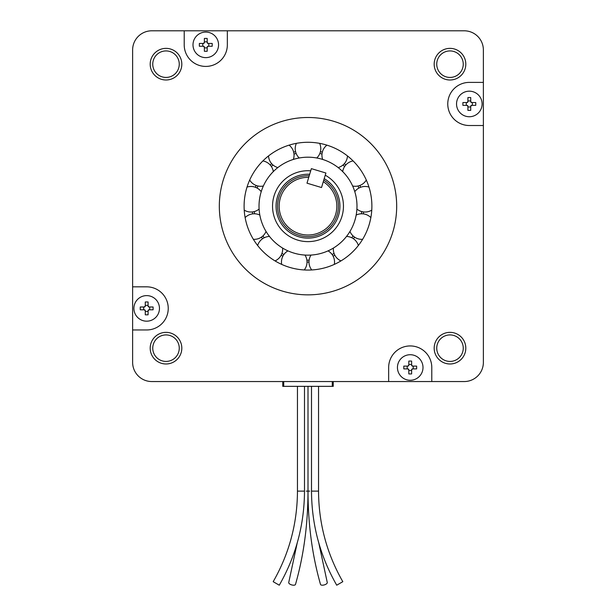 <?xml version="1.0" encoding="UTF-8"?>
<svg xmlns="http://www.w3.org/2000/svg" width="616" height="616" viewBox="0 0 616 616"><rect width="100%" height="100%" fill="white"/><g stroke="black" fill="none" stroke-linecap="round" stroke-linejoin="round"><path stroke-width="0.92" d="M132.625 329.96L146.677 329.96A21.56 21.56 0 0 0 168.237 308.4A21.56 21.56 0 0 0 146.677 286.833L132.625 286.833L132.625 362.385A19.165 19.165 0 0 0 151.79 381.55L431.785 381.55L431.785 367.498A21.56 21.56 0 0 0 410.218 345.938A21.56 21.56 0 0 0 388.658 367.498L388.658 381.55M431.785 381.55L464.21 381.55A19.165 19.165 0 0 0 483.375 362.385L483.375 82.39L469.323 82.39A21.56 21.56 0 0 0 447.763 103.958A21.56 21.56 0 0 0 469.323 125.518L483.375 125.518M483.375 82.39L483.375 49.965A19.165 19.165 0 0 0 464.21 30.8L184.215 30.8L184.215 44.852A21.56 21.56 0 0 0 205.782 66.42A21.56 21.56 0 0 0 227.343 44.852L227.343 30.8M184.215 30.8L151.79 30.8A19.165 19.165 0 0 0 132.625 49.965L132.625 286.833M434.18 64.179A15.816 15.816 0 0 1 457.904 50.489A15.816 15.816 0 0 1 457.904 77.878A15.816 15.816 0 0 1 434.18 64.179M150.196 64.179A15.816 15.816 0 0 1 173.912 50.489A15.816 15.816 0 0 1 173.912 77.878A15.816 15.816 0 0 1 150.196 64.179M434.18 348.171A15.816 15.816 0 0 1 457.904 334.473A15.816 15.816 0 0 1 457.904 361.861A15.816 15.816 0 0 1 434.18 348.171M150.196 348.171A15.816 15.816 0 0 1 173.912 334.473A15.816 15.816 0 0 1 173.912 361.861A15.816 15.816 0 0 1 150.196 348.171M396.681 206.175A88.681 88.681 0 0 0 263.663 129.375A88.681 88.681 0 0 0 263.663 282.975A88.681 88.681 0 0 0 396.681 206.175M371.887 206.175A63.887 63.887 0 0 0 276.053 150.843A63.887 63.887 0 0 0 276.053 261.507A63.887 63.887 0 0 0 371.887 206.175M152.753 348.171A13.259 13.259 0 0 1 172.634 336.69A13.259 13.259 0 0 1 172.634 359.652A13.259 13.259 0 0 1 152.753 348.171M436.736 348.171A13.259 13.259 0 0 1 456.625 336.69A13.259 13.259 0 0 1 456.625 359.652A13.259 13.259 0 0 1 436.736 348.171M152.753 64.179A13.259 13.259 0 0 1 172.634 52.699A13.259 13.259 0 0 1 172.634 75.66A13.259 13.259 0 0 1 152.753 64.179M436.736 64.179A13.259 13.259 0 0 1 456.625 52.699A13.259 13.259 0 0 1 456.625 75.66A13.259 13.259 0 0 1 436.736 64.179M321.521 187.541L323.277 181.728A28.829 28.829 0 0 1 325.818 228.836A28.829 28.829 0 0 1 280.634 215.254A28.829 28.829 0 0 1 308.739 177.354L306.991 183.175L321.521 187.541L306.991 183.175M309.217 175.776L311.365 168.645L325.895 173.011L323.747 180.142A30.43 30.43 0 0 1 301.717 235.951A30.43 30.43 0 0 1 277.808 202.41A30.43 30.43 0 0 1 309.217 175.776L308.739 177.354M323.747 180.142L323.277 181.728M309.671 174.274A31.947 31.947 0 0 0 276.338 201.963A31.947 31.947 0 0 0 301.278 237.406A31.947 31.947 0 0 0 324.201 178.648M282.767 381.55L282.767 386.348L333.233 386.348L333.233 381.55M304.489 386.348L304.489 491.121C304.335 524.693 295.934 556.048 279.279 585.2L273.188 581.689C289.22 553.63 297.312 523.438 297.459 491.121L297.459 386.348M309.756 491.121L308 491.121C307.931 524.378 303.757 555.478 295.495 584.415A3.511 1.525 -163.9 0 1 293.639 585.2A3.511 1.525 -163.9 0 1 290.151 584.268A3.511 1.525 -163.9 0 1 288.742 582.466L297.243 542.835M318.757 542.835L327.258 582.466A3.511 1.525 163.9 0 1 325.849 584.268A3.511 1.525 163.9 0 1 322.361 585.2A3.511 1.525 163.9 0 1 320.505 584.415C312.243 555.478 308.069 524.378 308 491.121L306.244 491.121M311.511 491.121C311.665 524.693 320.066 556.048 336.721 585.2L342.812 581.689C326.78 553.63 318.688 523.438 318.541 491.121L311.511 491.121L311.511 386.348M259.482 199.445L259.282 201.101L259.482 199.445A48.98 48.98 0 0 1 267.221 179.04L268.168 177.67L267.221 179.04M285.978 162.424L284.5 163.201L285.978 162.424A48.98 48.98 0 0 1 307.168 157.203L308.832 157.203A48.98 48.98 0 0 1 330.022 162.424L331.5 163.201L330.022 162.424M348.779 179.04L347.832 177.67L348.779 179.04A48.98 48.98 0 0 1 356.518 199.445L356.718 201.101L356.518 199.445M353.499 224.324L354.085 222.761L353.499 224.324M339.855 243.389L341.102 242.28L339.855 243.389M318.911 253.931L320.528 253.53L318.911 253.931A48.98 48.98 0 0 1 297.089 253.931L295.472 253.53L297.089 253.931M274.898 242.28L276.145 243.389L274.898 242.28A48.98 48.98 0 0 1 262.501 224.324L261.916 222.761L262.501 224.324M259.02 206.175A48.98 48.98 0 0 1 332.494 163.756A48.98 48.98 0 0 1 332.494 248.595A48.98 48.98 0 0 1 259.02 206.175M356.718 201.101A48.98 48.98 0 0 1 354.085 222.761M308.832 157.203L307.168 157.203M255.386 187.272A55.902 55.902 0 0 1 256.087 185.439A55.902 55.902 0 0 0 255.386 187.272M270.201 164.988A55.902 55.902 0 0 1 271.671 163.687A55.902 55.902 0 0 0 270.201 164.988M293.67 152.144A55.902 55.902 0 0 1 295.58 151.667A55.902 55.902 0 0 0 293.67 152.144M320.42 151.667A55.902 55.902 0 0 1 322.33 152.144A55.902 55.902 0 0 0 320.42 151.667M344.329 163.687A55.902 55.902 0 0 1 345.799 164.988A55.902 55.902 0 0 0 344.329 163.687M359.913 185.439A55.902 55.902 0 0 1 360.614 187.272A55.902 55.902 0 0 0 359.913 185.439M363.602 211.935A55.902 55.902 0 0 1 363.371 213.891A55.902 55.902 0 0 0 363.602 211.935M354.562 237.121A55.902 55.902 0 0 1 353.445 238.739A55.902 55.902 0 0 0 354.562 237.121M334.842 255.209A55.902 55.902 0 0 1 333.102 256.125A55.902 55.902 0 0 0 334.842 255.209M308.986 262.07A55.902 55.902 0 0 1 307.014 262.07A55.902 55.902 0 0 0 308.986 262.07M282.898 256.125A55.902 55.902 0 0 1 281.158 255.209A55.902 55.902 0 0 0 282.898 256.125M262.555 238.739A55.902 55.902 0 0 1 261.438 237.121A55.902 55.902 0 0 0 262.555 238.739M252.629 213.891A55.902 55.902 0 0 1 252.398 211.935A55.902 55.902 0 0 0 252.629 213.891M456.541 103.958A12.774 12.774 0 0 1 475.714 92.893A12.774 12.774 0 0 1 475.714 115.023A12.774 12.774 0 0 1 456.541 103.958M475.737 105.359L471.687 105.359L470.724 106.322L470.724 110.372A20.313 10.156 180 0 1 467.914 110.372L467.914 106.322L466.959 105.359L462.909 105.359A20.313 10.156 -90 0 1 462.909 102.549L466.959 102.549L467.914 101.594L467.914 97.544A20.313 10.156 0 0 1 470.724 97.544L470.724 101.594L471.687 102.549L475.737 102.549A20.313 10.156 90 0 1 475.737 105.359M472.349 102.549L472.349 105.359M470.724 106.984L467.914 106.984M466.297 105.359L466.297 102.549M467.914 100.932L470.724 100.932M471.687 102.549A0.955 0.955 0 0 1 470.724 101.594M467.914 101.594A0.955 0.955 0 0 1 466.959 102.549M466.959 105.359A0.955 0.955 0 0 1 467.914 106.322M470.724 106.322A0.955 0.955 0 0 1 471.687 105.359M133.903 308.4A12.774 12.774 0 0 1 153.068 297.328A12.774 12.774 0 0 1 153.068 319.465A12.774 12.774 0 0 1 133.903 308.4M153.091 309.802L149.041 309.802L148.086 310.764L148.086 314.807A20.313 10.156 180 0 1 145.276 314.807L145.276 310.764L144.313 309.802L140.263 309.802A20.313 10.156 -90 0 1 140.263 306.991L144.313 306.991L145.276 306.036L145.276 301.986A20.313 10.156 0 0 1 148.086 301.986L148.086 306.036L149.041 306.991L153.091 306.991A20.313 10.156 90 0 1 153.091 309.802M149.703 306.991L149.703 309.802M148.086 311.419L145.276 311.419M143.651 309.802L143.651 306.991M145.276 305.374L148.086 305.374M149.041 306.991A0.955 0.955 0 0 1 148.086 306.036M145.276 306.036A0.955 0.955 0 0 1 144.313 306.991M144.313 309.802A0.955 0.955 0 0 1 145.276 310.764M148.086 310.764A0.955 0.955 0 0 1 149.041 309.802M397.443 367.498A12.774 12.774 0 0 1 416.608 356.433A12.774 12.774 0 0 1 416.608 378.563A12.774 12.774 0 0 1 397.443 367.498M416.632 368.907L412.581 368.907L411.627 369.862L411.627 373.912A20.313 10.156 180 0 1 408.816 373.912L408.816 369.862L407.854 368.907L403.811 368.907A20.313 10.156 -90 0 1 403.811 366.096L407.854 366.096L408.816 365.134L408.816 361.084A20.313 10.156 0 0 1 411.627 361.084L411.627 365.134L412.581 366.096L416.632 366.096A20.313 10.156 90 0 1 416.632 368.907M413.244 366.096L413.244 368.907M411.627 370.524L408.816 370.524M407.191 368.907L407.191 366.096M408.816 364.472L411.627 364.472M412.581 366.096A0.955 0.955 0 0 1 411.627 365.134M408.816 365.134A0.955 0.955 0 0 1 407.854 366.096M407.854 368.907A0.955 0.955 0 0 1 408.816 369.862M411.627 369.862A0.955 0.955 0 0 1 412.581 368.907M193.001 44.852A12.774 12.774 0 0 1 212.166 33.788A12.774 12.774 0 0 1 212.166 55.917A12.774 12.774 0 0 1 193.001 44.852M212.189 46.262L208.146 46.262L207.184 47.216L207.184 51.267A20.313 10.156 180 0 1 204.373 51.267L204.373 47.216L203.419 46.262L199.368 46.262A20.313 10.156 -90 0 1 199.368 43.451L203.419 43.451L204.373 42.489L204.373 38.438A20.313 10.156 0 0 1 207.184 38.438L207.184 42.489L208.146 43.451L212.189 43.451A20.313 10.156 90 0 1 212.189 46.262M208.809 43.451L208.809 46.262M207.184 47.879L204.373 47.879M202.756 46.262L202.756 43.451M204.373 41.826L207.184 41.826M208.146 43.451A0.955 0.955 0 0 1 207.184 42.489M204.373 42.489A0.955 0.955 0 0 1 203.419 43.451M203.419 46.262A0.955 0.955 0 0 1 204.373 47.216M207.184 47.216A0.955 0.955 0 0 1 208.146 46.262M332.278 386.348L332.278 381.55M283.722 386.348L283.722 381.55M304.489 491.121L297.459 491.121M325.24 175.19A35.459 35.459 0 0 1 302.025 241.125A35.459 35.459 0 0 1 272.541 206.175A35.459 35.459 0 0 1 310.71 170.825M254.285 211.573A53.985 53.985 0 0 0 254.554 213.79M262.947 235.92A53.985 53.985 0 0 0 264.218 237.761M281.928 253.445A53.985 53.985 0 0 0 283.907 254.485M306.884 260.152A53.985 53.985 0 0 0 309.116 260.152M332.093 254.485A53.985 53.985 0 0 0 334.072 253.445M351.782 237.761A53.985 53.985 0 0 0 353.053 235.92M361.446 213.79A53.985 53.985 0 0 0 361.715 211.573M358.866 188.08A53.985 53.985 0 0 0 358.073 185.994M344.629 166.52A53.985 53.985 0 0 0 342.958 165.034M322.006 154.038A53.985 53.985 0 0 0 319.835 153.5M296.165 153.5A53.985 53.985 0 0 0 293.994 154.038M273.042 165.034A53.985 53.985 0 0 0 271.371 166.52M257.927 185.994A53.985 53.985 0 0 0 257.134 188.08M308 491.121L308 386.348L308 491.121M318.541 491.121L318.541 386.348M296.381 143.351A12.774 12.774 0 0 0 299.245 157.981M316.755 157.981A12.774 12.774 0 0 0 319.619 143.351M268.522 155.948A12.774 12.774 0 0 0 277.855 167.575M293.355 159.436A12.774 12.774 0 0 0 289.089 145.153M249.696 180.049A12.774 12.774 0 0 0 263.363 186.001M273.312 171.595A12.774 12.774 0 0 0 262.893 160.93M244.236 210.133A12.774 12.774 0 0 0 259.105 209.055M261.215 191.676A12.774 12.774 0 0 0 247.031 187.071M253.376 239.316A12.774 12.774 0 0 0 266.043 231.454M259.837 215.076A12.774 12.774 0 0 0 245.137 217.594M275.036 260.907A12.774 12.774 0 0 0 282.598 248.055M269.492 236.444A12.774 12.774 0 0 0 257.642 245.499M304.242 269.954A12.774 12.774 0 0 0 304.966 255.062M287.965 250.874A12.774 12.774 0 0 0 281.689 264.395M311.034 255.062A12.774 12.774 0 0 0 311.758 269.954M334.311 264.395A12.774 12.774 0 0 0 328.035 250.874M333.402 248.055A12.774 12.774 0 0 0 340.964 260.907M358.358 245.499A12.774 12.774 0 0 0 346.508 236.444M370.863 217.594A12.774 12.774 0 0 0 356.163 215.076M349.957 231.454A12.774 12.774 0 0 0 362.624 239.316M356.895 209.055A12.774 12.774 0 0 0 371.764 210.133M368.969 187.071A12.774 12.774 0 0 0 354.785 191.676M352.637 186.001A12.774 12.774 0 0 0 366.304 180.049M353.107 160.93A12.774 12.774 0 0 0 342.689 171.595M326.911 145.153A12.774 12.774 0 0 0 322.645 159.436M338.145 167.575A12.774 12.774 0 0 0 347.478 155.948"/></g></svg>
